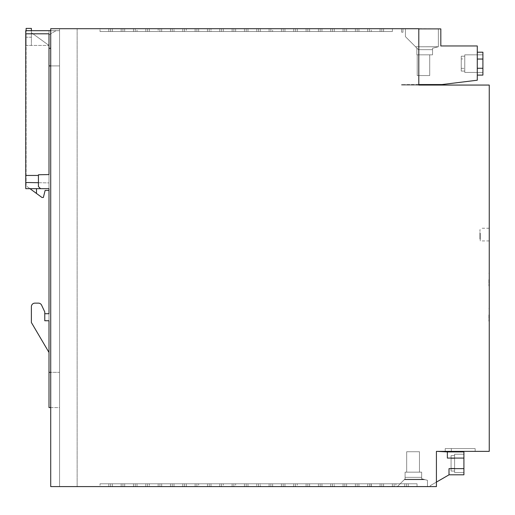 <?xml version="1.0" encoding="UTF-8"?>
<svg xmlns="http://www.w3.org/2000/svg" width="515" height="515" viewBox="0 0 515 515"><rect width="100%" height="100%" fill="white"/><g stroke="black" fill="none" stroke-linecap="round" stroke-linejoin="round"><path stroke-width="0.39" stroke-dasharray="2.58 1.93" d="M418.804 28.698L50.721 28.698L50.721 486.604L436.417 486.604L436.417 451.378L489.25 451.378L489.25 85.059L418.804 85.059L418.804 28.698L401.546 28.698L401.546 32.239L401.546 28.698L418.804 28.698L401.546 28.698L418.804 28.698L418.804 84.544L418.804 28.892L418.804 84.544L401.546 84.544L418.804 84.544L418.804 28.892L402.955 28.892L440.821 28.892L418.804 28.698M482.909 75.1L477.276 75.1L482.909 75.1L477.276 75.1L482.909 75.1L477.276 75.1L482.909 75.1L477.276 75.1L482.909 75.1L482.909 68.263L477.276 68.263L477.276 52.208L477.276 59.045L482.909 59.045L482.909 68.263L482.909 52.208L482.909 75.1L482.909 52.208L482.909 75.1L482.909 52.208L482.909 75.1L482.909 59.045L482.909 75.1L482.909 59.045L477.276 59.045L477.276 75.1L477.276 68.263L482.909 68.263L482.909 75.1L482.909 59.045L477.276 59.045L477.276 75.1L477.276 68.263L482.909 68.263L477.276 68.263L477.276 52.208L477.276 59.045L477.276 52.208L477.276 59.045L482.909 59.045L477.276 59.045L477.276 68.263L482.909 68.263L477.276 68.263L477.276 75.1L477.276 68.263L482.909 68.263L477.276 68.263L477.276 59.045L482.909 59.045L477.276 59.045L477.276 52.208L477.276 75.1L477.276 52.208L477.276 75.1L477.276 52.208L477.276 68.263L482.909 68.263L477.276 68.263L482.909 68.263L477.276 68.263L477.276 75.1L477.276 59.045L477.276 68.263L482.909 68.263L477.276 68.263L482.909 68.263L477.276 68.263L477.276 75.1L477.276 59.045L482.909 59.045L477.276 59.045L482.909 59.045L477.276 59.045L477.276 52.208L477.276 59.045L482.909 59.045L477.276 59.045L482.909 59.045L477.276 59.045L477.276 52.208L477.276 68.263L477.276 59.045L482.909 59.045L482.909 52.208L477.276 52.208L482.909 52.208M77.141 486.604L50.721 486.604L77.141 486.604L77.141 28.698L77.141 486.604L77.141 28.698L59.566 28.698L77.141 28.698L59.566 28.698L59.566 486.604L59.566 28.698L77.141 28.698L50.721 28.698L77.141 28.698L77.141 486.604M463.918 458.073L463.918 468.637L449.009 468.637L449.009 474.804L463.918 474.804L463.918 468.637L463.918 474.804L463.918 468.637L463.918 474.804L463.918 468.637L463.918 474.804L463.918 468.637L449.009 468.637L449.009 474.836L430.283 485.645L430.283 486.495L430.283 485.645L436.417 482.104L436.417 486.604L386.398 486.604L436.417 486.604L436.417 451.378L447.361 451.906L447.361 458.073L447.361 451.906L447.361 458.073L447.361 451.906L447.361 458.073L447.361 451.906L447.361 458.073L447.361 451.906L447.361 458.073L463.918 458.073L463.918 451.906L463.918 458.073L463.918 451.906L463.918 458.073L463.918 451.906L463.918 458.073L447.361 458.073L463.918 458.073L447.361 458.073L463.918 458.073L447.361 458.073L463.918 458.073L447.361 458.073L463.918 458.073L463.918 451.906L447.361 451.906M482.909 54.835L464.775 54.835L464.762 68.341L464.775 56.193L461.253 56.193L464.775 56.193L464.775 54.835L464.762 68.341L464.775 54.835L482.909 54.835L464.775 54.835L464.762 68.341L464.775 54.835L482.909 54.835L464.775 54.835L464.775 56.193L461.253 56.193L464.775 56.193L464.762 68.341L464.775 54.835L464.762 68.341L464.775 56.193L461.253 56.193L464.775 56.193L461.253 56.193L464.775 56.193L464.775 54.835L482.909 54.835L464.775 54.835L482.909 54.835L482.909 72.448L482.909 54.835L482.909 72.448L482.909 54.835L482.909 72.448L482.909 54.835L482.909 72.448L482.909 54.835L482.909 72.448L482.909 54.835L482.909 72.448L482.909 54.835L482.909 72.448L482.909 54.835L482.909 72.448L482.909 54.835L482.909 72.448L482.909 54.835L464.775 54.835L464.762 68.341L464.775 54.835L464.762 68.341L464.775 54.835L464.762 68.341L461.24 68.341L461.24 71.083L461.253 56.193L461.24 71.083L461.253 56.193L461.24 71.083L461.253 56.193L461.24 71.083L461.253 56.193L461.24 71.083L461.253 56.193L461.24 71.083L461.253 56.193L461.24 71.083L461.253 56.193L461.24 71.083L461.253 56.193L461.24 71.083L461.253 56.193L461.24 68.341L464.762 68.341L461.24 68.341M430.283 486.495L386.398 486.495L430.283 486.495M186.333 486.604L207.461 486.604L186.333 486.604L207.461 486.604L186.333 486.604L207.461 486.604L186.333 486.604L207.461 486.604L186.333 486.604L207.461 486.604L186.333 486.604L186.333 483.785L207.461 483.785L186.333 483.785L207.461 483.785L186.333 483.785L207.461 483.785L186.333 483.785L186.333 486.604M244.451 486.604L223.317 486.604L244.451 486.604L223.317 486.604L244.451 486.604L223.317 486.604L244.451 486.604L244.451 483.785L223.317 483.785L244.451 483.785L223.317 483.785L244.451 483.785L223.317 483.785L244.451 483.785L223.317 483.785L244.451 483.785L244.451 486.604M145.822 486.604L124.688 486.604L145.822 486.604L124.688 486.604L145.822 486.604L124.688 486.604L145.822 486.604L145.822 483.785L124.688 483.785L145.822 483.785L124.688 483.785L145.822 483.785L124.688 483.785L145.822 483.785L124.688 483.785L145.822 483.785L145.822 486.604M417.041 486.604L395.906 486.604L417.041 486.604L406.477 486.604L417.041 486.604L417.041 483.785L395.906 483.785L417.041 483.785L395.906 483.785L417.041 483.785L417.041 486.604M358.923 486.604L380.057 486.604L358.923 486.604L380.057 486.604L358.923 486.604L380.057 486.604L358.923 486.604L380.057 486.604L358.923 486.604L380.057 486.604L358.923 486.604L358.923 483.785L380.057 483.785L358.923 483.785L380.057 483.785L358.923 483.785L380.057 483.785L358.923 483.785L369.493 483.785L358.923 483.785L358.923 486.604M284.956 486.604L306.09 486.604L284.956 486.604L306.09 486.604L284.956 486.604L306.09 486.604L284.956 486.604L306.09 486.604L284.956 486.604L306.09 486.604L284.956 486.604L284.956 483.785L306.09 483.785L284.956 483.785L306.09 483.785L284.956 483.785L295.52 483.785L284.956 483.785L284.956 486.604M100.032 486.604L121.167 486.604L100.032 486.604L121.167 486.604L100.032 486.604L121.167 486.604L100.032 486.604L110.603 486.604L100.032 486.604L108.813 486.604L100.032 486.604L100.032 483.785L121.167 483.785L100.032 483.785L121.167 483.785L100.032 483.785L121.167 483.785L100.032 483.785L108.813 483.785L100.032 483.785L100.032 486.604M383.578 486.604L404.713 486.604L383.578 486.604L404.713 486.604L383.578 486.604L383.578 483.785L404.713 483.785L383.578 483.785L383.578 486.604M318.418 486.604L297.284 486.604L318.418 486.604L297.284 486.604L318.418 486.604L297.284 486.604L318.418 486.604L318.418 483.785L297.284 483.785L318.418 483.785L297.284 483.785L318.418 483.785L297.284 483.785L318.418 483.785L297.284 483.785L318.418 483.785L318.418 486.604M256.779 486.604L235.645 486.604L256.779 486.604L235.645 486.604L256.779 486.604L235.645 486.604L256.779 486.604L246.209 486.604L256.779 486.604L256.779 483.785L235.645 483.785L256.779 483.785L235.645 483.785L256.779 483.785L235.645 483.785L256.779 483.785L235.645 483.785L256.779 483.785L235.645 483.785L256.779 483.785L256.779 486.604M149.344 486.604L170.478 486.604L149.344 486.604L170.478 486.604L149.344 486.604L159.914 486.604L149.344 486.604L149.344 483.785L170.478 483.785L149.344 483.785L170.478 483.785L149.344 483.785L170.478 483.785L149.344 483.785L149.344 486.604M367.729 486.604L346.595 486.604L367.729 486.604L346.595 486.604L367.729 486.604L346.595 486.604L367.729 486.604L367.729 483.785L346.595 483.785L367.729 483.785L346.595 483.785L367.729 483.785L346.595 483.785L367.729 483.785L346.595 483.785L367.729 483.785L367.729 486.604M158.15 486.604L137.016 486.604L158.15 486.604L137.016 486.604L158.15 486.604L137.016 486.604L158.15 486.604L137.016 486.604L158.15 486.604L158.15 483.785L137.016 483.785L158.15 483.785L137.016 483.785L158.15 483.785L137.016 483.785L158.15 483.785L137.016 483.785L158.15 483.785L137.016 483.785L158.15 483.785L158.15 486.604M247.972 486.604L269.107 486.604L247.972 486.604L269.107 486.604L247.972 486.604L269.107 486.604L247.972 486.604L247.972 483.785L269.107 483.785L247.972 483.785L269.107 483.785L247.972 483.785L269.107 483.785L247.972 483.785L247.972 486.604M321.939 486.604L343.074 486.604L321.939 486.604L343.074 486.604L321.939 486.604L343.074 486.604L321.939 486.604L332.51 486.604L321.939 486.604L321.939 483.785L343.074 483.785L321.939 483.785L343.074 483.785L321.939 483.785L343.074 483.785L321.939 483.785L321.939 486.604M219.796 486.604L198.661 486.604L219.796 486.604L198.661 486.604L219.796 486.604L198.661 486.604L219.796 486.604L219.796 483.785L198.661 483.785L219.796 483.785L198.661 483.785L219.796 483.785L198.661 483.785L219.796 483.785L198.661 483.785L219.796 483.785L219.796 486.604M173.999 486.604L195.134 486.604L173.999 486.604L195.134 486.604L173.999 486.604L195.134 486.604L173.999 486.604L184.57 486.604L173.999 486.604L173.999 483.785L195.134 483.785L173.999 483.785L195.134 483.785L173.999 483.785L195.134 483.785L173.999 483.785L173.999 486.604M260.3 486.604L281.435 486.604L260.3 486.604L281.435 486.604L260.3 486.604L281.435 486.604L260.3 486.604L281.435 486.604L260.3 486.604L260.3 483.785L281.435 483.785L260.3 483.785L281.435 483.785L260.3 483.785L281.435 483.785L260.3 483.785L281.435 483.785L260.3 483.785L260.3 486.604M161.671 486.604L182.806 486.604L161.671 486.604L182.806 486.604L161.671 486.604L182.806 486.604L161.671 486.604L182.806 486.604L161.671 486.604L182.806 486.604L161.671 486.604L161.671 483.785L182.806 483.785L161.671 483.785L182.806 483.785L161.671 483.785L182.806 483.785L161.671 483.785L161.671 486.604M221.553 486.604L232.123 486.604L210.989 486.604L232.123 486.604L210.989 486.604L232.123 486.604L210.989 486.604L221.553 486.604L221.553 483.785L210.989 483.785L232.123 483.785L210.989 483.785L232.123 483.785L210.989 483.785L232.123 483.785L210.989 483.785L232.123 483.785L221.553 483.785L221.553 486.604M334.267 486.604L355.402 486.604L334.267 486.604L355.402 486.604L334.267 486.604L355.402 486.604L334.267 486.604L355.402 486.604L334.267 486.604L334.267 483.785L355.402 483.785L334.267 483.785L355.402 483.785L334.267 483.785L355.402 483.785L334.267 483.785L355.402 483.785L334.267 483.785L334.267 486.604M309.612 486.604L330.746 486.604L309.612 486.604L330.746 486.604L309.612 486.604L330.746 486.604L309.612 486.604L330.746 486.604L309.612 486.604L320.176 486.604L309.612 486.604L309.612 483.785L330.746 483.785L309.612 483.785L330.746 483.785L309.612 483.785L330.746 483.785L309.612 483.785L330.746 483.785L309.612 483.785L309.612 486.604M371.251 486.604L392.385 486.604L371.251 486.604L392.385 486.604L371.251 486.604L371.251 483.785L392.385 483.785L371.251 483.785L371.251 486.604M112.36 486.604L133.494 486.604L112.36 486.604L133.494 486.604L112.36 486.604L133.494 486.604L112.36 486.604L133.494 486.604L112.36 486.604L133.494 486.604L112.36 486.604L112.36 483.785L133.494 483.785L112.36 483.785L133.494 483.785L112.36 483.785L122.931 483.785L112.36 483.785L112.36 486.604M223.317 486.604L233.881 486.604L223.317 486.604L223.317 483.785L223.317 486.604M195.134 486.604L184.57 486.604L195.134 486.604L195.134 483.785L184.57 483.785L195.134 483.785L195.134 486.604M272.628 486.604L293.762 486.604L272.628 486.604L293.762 486.604L272.628 486.604L293.762 486.604L272.628 486.604L272.628 483.785L293.762 483.785L272.628 483.785L293.762 483.785L272.628 483.785L293.762 483.785L272.628 483.785L272.628 486.604M297.284 486.604L307.848 486.604L297.284 486.604L297.284 483.785L297.284 486.604M343.074 486.604L332.51 486.604L343.074 486.604L343.074 483.785L332.51 483.785L343.074 483.785L343.074 486.604M121.167 486.604L110.603 486.604L121.167 486.604L121.167 483.785L110.603 483.785L121.167 483.785L121.167 486.604M395.906 486.604L406.477 486.604L395.906 486.604L395.906 483.785L395.906 486.604M170.478 486.604L159.914 486.604L170.478 486.604L170.478 483.785L159.914 483.785L170.478 483.785L170.478 486.604M269.107 486.604L258.536 486.604L269.107 486.604L269.107 483.785L258.536 483.785L269.107 483.785L269.107 486.604M330.746 486.604L320.176 486.604L330.746 486.604L330.746 483.785L320.176 483.785L330.746 483.785L330.746 486.604M235.645 486.604L246.209 486.604L235.645 486.604L235.645 483.785L235.645 486.604M198.661 486.604L209.225 486.604L198.661 486.604L198.661 483.785L198.661 486.604M436.417 482.104L436.417 451.378L437.293 451.378M475.158 451.378L445.224 451.378L475.158 451.378L445.224 451.378L475.158 451.378L445.224 451.378L475.158 451.378L445.224 451.378L475.158 451.378L475.158 448.559L445.224 448.559L475.158 448.559L445.224 448.559L475.158 448.559L445.224 448.559L475.158 448.559L445.224 448.559L475.158 448.559L475.158 451.378M463.918 463.352L463.918 472.513L463.918 463.352M451.069 468.315L454.591 468.315L454.591 454.198L454.591 472.513L454.591 454.198L454.591 472.513L454.591 454.198L454.591 472.513L454.591 463.352L454.591 468.315L451.069 468.315L451.069 471.051L454.591 471.051L454.591 472.513L454.591 458.395L454.591 471.051L451.069 471.051L454.591 471.051L451.069 471.051L451.069 455.653L454.591 455.653L451.069 455.653L454.591 455.653L451.069 455.653L451.069 471.051L451.069 458.395L454.591 458.395L451.069 458.395L451.069 455.653L451.069 468.315L454.591 468.315L451.069 468.315L451.069 471.051L451.069 455.653L451.069 471.051L451.069 458.395L454.591 458.395L451.069 458.395L451.069 455.653L451.069 468.315M449.009 474.804L463.918 474.804L449.009 474.804L449.009 468.637L449.009 474.804L449.009 468.637L449.009 474.804L449.009 468.637L449.009 474.804L449.009 468.637L463.918 468.637M397.451 486.495L427.463 486.495L427.463 480.302L421.65 478.75L421.65 472.158L421.65 477.341L405.093 477.341L421.65 477.341L421.65 478.75L423.6 479.272L404.681 479.272L405.093 478.853L404.269 479.677L425.12 479.677L421.65 478.75L421.65 472.158L405.093 472.158L421.65 472.158L421.65 477.341L405.093 477.341L405.093 472.158L405.093 478.853L405.093 477.341L421.65 477.341L421.65 478.75L427.463 480.302L427.463 486.495L427.463 480.302L427.463 486.495L427.463 480.302L423.6 479.272L404.681 479.272L397.451 486.495L427.463 486.495L427.463 480.302L427.463 486.495L397.451 486.495L427.463 486.495L397.451 486.495L427.463 486.495L397.451 486.495L427.463 486.495L427.463 480.302L423.6 479.272L404.681 479.272L397.451 486.495L404.269 479.677L425.12 479.677L427.463 480.302L421.65 478.75L421.65 472.158L405.093 472.158L421.65 472.158L421.65 477.341L405.093 477.341L405.093 472.158L405.093 478.853L397.451 486.495L405.093 478.853L405.093 477.341L421.65 477.341L421.65 478.75L423.6 479.272L404.681 479.272L405.093 478.853L405.093 472.158L421.65 472.158L405.093 472.158L405.093 478.853L404.269 479.677L425.12 479.677L421.65 478.75L427.463 480.302L425.12 479.677L404.269 479.677L397.451 486.495L405.093 478.853L397.451 486.495M419.468 472.158L406.683 472.158L419.468 472.158L419.468 451.732L406.683 451.732L419.468 451.732L419.468 472.158L406.683 472.158L406.683 451.732L406.683 472.158L419.468 472.158L419.468 451.732L406.683 451.732L419.468 451.732L419.468 472.158L406.683 472.158L406.683 451.732L406.683 472.158L419.468 472.158L419.468 451.732L406.683 451.732L419.468 451.732L419.468 472.158L406.683 472.158L406.683 451.732L406.683 472.158L419.468 472.158L419.468 451.732L406.683 451.732L419.468 451.732L419.468 472.158M421.65 477.341L421.65 472.158L421.65 477.341L405.093 477.341L421.65 477.341M421.65 472.158L405.093 472.158L421.65 472.158M405.093 477.341L405.093 472.158L405.093 477.341M406.683 472.158L406.683 451.732L406.683 472.158M321.939 28.698L343.074 28.698L321.939 28.698L343.074 28.698L321.939 28.698L343.074 28.698L321.939 28.698L321.939 31.518L343.074 31.518L321.939 31.518L343.074 31.518L321.939 31.518L343.074 31.518L321.939 31.518L321.939 28.698M158.15 28.698L137.016 28.698L158.15 28.698L137.016 28.698L158.15 28.698L137.016 28.698L158.15 28.698L137.016 28.698L158.15 28.698L147.586 28.698L158.15 28.698L158.15 31.518L137.016 31.518L158.15 31.518L137.016 31.518L158.15 31.518L137.016 31.518L158.15 31.518L137.016 31.518L158.15 31.518L137.016 31.518L158.15 31.518L158.15 28.698M309.612 28.698L330.746 28.698L309.612 28.698L330.746 28.698L309.612 28.698L330.746 28.698L309.612 28.698L330.746 28.698L309.612 28.698L330.746 28.698L309.612 28.698L309.612 31.518L330.746 31.518L309.612 31.518L330.746 31.518L309.612 31.518L330.746 31.518L309.612 31.518L309.612 28.698M235.645 28.698L256.779 28.698L235.645 28.698L256.779 28.698L235.645 28.698L256.779 28.698L235.645 28.698L256.779 28.698L235.645 28.698L256.779 28.698L235.645 28.698L235.645 31.518L256.779 31.518L235.645 31.518L256.779 31.518L235.645 31.518L256.779 31.518L235.645 31.518L256.779 31.518L235.645 31.518L235.645 28.698M358.923 28.698L380.057 28.698L358.923 28.698L380.057 28.698L358.923 28.698L380.057 28.698L358.923 28.698L380.057 28.698L358.923 28.698L358.923 31.518L380.057 31.518L358.923 31.518L380.057 31.518L358.923 31.518L380.057 31.518L358.923 31.518L369.493 31.518L358.923 31.518L358.923 28.698M355.402 28.698L334.267 28.698L355.402 28.698L334.267 28.698L355.402 28.698L334.267 28.698L355.402 28.698L334.267 28.698L355.402 28.698L334.267 28.698L355.402 28.698L355.402 31.518L334.267 31.518L355.402 31.518L334.267 31.518L355.402 31.518L334.267 31.518L355.402 31.518L334.267 31.518L355.402 31.518L334.267 31.518L355.402 31.518L355.402 28.698M173.999 28.698L195.134 28.698L173.999 28.698L195.134 28.698L173.999 28.698L184.57 28.698L173.999 28.698L173.999 31.518L195.134 31.518L173.999 31.518L195.134 31.518L173.999 31.518L195.134 31.518L173.999 31.518L173.999 28.698M247.972 28.698L269.107 28.698L247.972 28.698L269.107 28.698L247.972 28.698L269.107 28.698L247.972 28.698L258.536 28.698L247.972 28.698L247.972 31.518L269.107 31.518L247.972 31.518L269.107 31.518L247.972 31.518L269.107 31.518L247.972 31.518L247.972 28.698M112.36 28.698L133.494 28.698L112.36 28.698L133.494 28.698L112.36 28.698L133.494 28.698L112.36 28.698L133.494 28.698L112.36 28.698L122.931 28.698L112.36 28.698L112.36 31.518L133.494 31.518L112.36 31.518L133.494 31.518L112.36 31.518L133.494 31.518L112.36 31.518L112.36 28.698M100.032 28.698L121.167 28.698L100.032 28.698L121.167 28.698L100.032 28.698L110.603 28.698L100.032 28.698L100.032 31.518L121.167 31.518L100.032 31.518L121.167 31.518L100.032 31.518L121.167 31.518L100.032 31.518L100.032 28.698M392.385 28.698L371.251 28.698L392.385 28.698L371.251 28.698L392.385 28.698L371.251 28.698L392.385 28.698L383.578 28.698L392.385 28.698L392.385 31.518L371.251 31.518L392.385 31.518L371.251 31.518L392.385 31.518L371.251 31.518L392.385 31.518L371.251 31.518L392.385 31.518L383.578 31.518L392.385 31.518L392.385 28.698M346.595 28.698L367.729 28.698L346.595 28.698L367.729 28.698L346.595 28.698L367.729 28.698L346.595 28.698L346.595 31.518L367.729 31.518L346.595 31.518L367.729 31.518L346.595 31.518L367.729 31.518L346.595 31.518L346.595 28.698M307.848 28.698L318.418 28.698L297.284 28.698L318.418 28.698L297.284 28.698L318.418 28.698L297.284 28.698L307.848 28.698L307.848 31.518L297.284 31.518L318.418 31.518L297.284 31.518L318.418 31.518L297.284 31.518L318.418 31.518L297.284 31.518L318.418 31.518L307.848 31.518L307.848 28.698M223.317 28.698L244.451 28.698L223.317 28.698L244.451 28.698L223.317 28.698L244.451 28.698L223.317 28.698L223.317 31.518L244.451 31.518L223.317 31.518L244.451 31.518L223.317 31.518L244.451 31.518L223.317 31.518L223.317 28.698M281.435 28.698L260.3 28.698L281.435 28.698L260.3 28.698L281.435 28.698L260.3 28.698L281.435 28.698L260.3 28.698L281.435 28.698L281.435 31.518L260.3 31.518L281.435 31.518L260.3 31.518L281.435 31.518L260.3 31.518L281.435 31.518L260.3 31.518L281.435 31.518L260.3 31.518L281.435 31.518L281.435 28.698M124.688 28.698L145.822 28.698L124.688 28.698L145.822 28.698L124.688 28.698L145.822 28.698L124.688 28.698L124.688 31.518L145.822 31.518L124.688 31.518L145.822 31.518L124.688 31.518L145.822 31.518L124.688 31.518L124.688 28.698M210.989 28.698L232.123 28.698L210.989 28.698L232.123 28.698L210.989 28.698L232.123 28.698L210.989 28.698L232.123 28.698L210.989 28.698L210.989 31.518L232.123 31.518L210.989 31.518L232.123 31.518L210.989 31.518L232.123 31.518L210.989 31.518L232.123 31.518L210.989 31.518L210.989 28.698M284.956 28.698L306.09 28.698L284.956 28.698L306.09 28.698L284.956 28.698L306.09 28.698L284.956 28.698L306.09 28.698L284.956 28.698L306.09 28.698L284.956 28.698L284.956 31.518L306.09 31.518L284.956 31.518L306.09 31.518L284.956 31.518L306.09 31.518L284.956 31.518L306.09 31.518L284.956 31.518L284.956 28.698M219.796 28.698L198.661 28.698L219.796 28.698L198.661 28.698L219.796 28.698L198.661 28.698L219.796 28.698L219.796 31.518L198.661 31.518L219.796 31.518L198.661 31.518L219.796 31.518L198.661 31.518L219.796 31.518L198.661 31.518L219.796 31.518L219.796 28.698M272.628 28.698L293.762 28.698L272.628 28.698L293.762 28.698L272.628 28.698L293.762 28.698L272.628 28.698L293.762 28.698L272.628 28.698L272.628 31.518L293.762 31.518L272.628 31.518L293.762 31.518L272.628 31.518L293.762 31.518L272.628 31.518L272.628 28.698M161.671 28.698L182.806 28.698L161.671 28.698L182.806 28.698L161.671 28.698L182.806 28.698L161.671 28.698L182.806 28.698L161.671 28.698L161.671 31.518L182.806 31.518L161.671 31.518L182.806 31.518L161.671 31.518L182.806 31.518L161.671 31.518L172.242 31.518L161.671 31.518L161.671 28.698M186.333 28.698L207.461 28.698L186.333 28.698L207.461 28.698L186.333 28.698L207.461 28.698L186.333 28.698L207.461 28.698L186.333 28.698L196.897 28.698L186.333 28.698L186.333 31.518L207.461 31.518L186.333 31.518L207.461 31.518L186.333 31.518L207.461 31.518L186.333 31.518L196.897 31.518L186.333 31.518L186.333 28.698M149.344 28.698L170.478 28.698L149.344 28.698L170.478 28.698L149.344 28.698L170.478 28.698L149.344 28.698L149.344 31.518L170.478 31.518L149.344 31.518L170.478 31.518L149.344 31.518L170.478 31.518L149.344 31.518L149.344 28.698M207.461 28.698L196.897 28.698L207.461 28.698L207.461 31.518L196.897 31.518L207.461 31.518L207.461 28.698M269.107 28.698L258.536 28.698L269.107 28.698L269.107 31.518L258.536 31.518L269.107 31.518L269.107 28.698M122.931 28.698L133.494 28.698L122.931 28.698L122.931 31.518L133.494 31.518L122.931 31.518L122.931 28.698M371.251 28.698L381.821 28.698L371.251 28.698L371.251 31.518L371.251 28.698M170.478 28.698L159.914 28.698L170.478 28.698L170.478 31.518L159.914 31.518L170.478 31.518L170.478 28.698M137.016 28.698L147.586 28.698L137.016 28.698L137.016 31.518L137.016 28.698M121.167 28.698L110.603 28.698L121.167 28.698L121.167 31.518L110.603 31.518L121.167 31.518L121.167 28.698M184.57 28.698L195.134 28.698L184.57 28.698L184.57 31.518L195.134 31.518L184.57 31.518L184.57 28.698M418.804 85.059L418.804 84.544L401.546 84.544L401.546 85.059L401.546 84.544L401.546 85.059L418.804 85.059L401.546 85.059L418.804 85.059L418.804 84.544L401.546 84.544L401.546 85.059L442.05 84.544L418.804 84.544L442.05 84.544L477.276 80.218L442.05 84.544L477.276 80.218L477.276 45.97L440.821 45.97L477.276 45.97L440.821 45.97L440.821 28.892L402.955 28.892L402.955 32.239L401.546 32.239L402.955 32.239L402.955 28.892L402.955 32.239L401.546 32.239L401.546 28.698L401.546 32.239L402.955 32.239L402.955 28.892L418.804 28.892M489.25 314.89L489.25 321.231L489.25 314.89M489.25 279.632L489.25 285.973L489.25 279.632M489.25 234.583L489.25 240.923L489.25 234.583M488.896 314.89L488.896 321.231L488.896 314.89M488.896 279.632L488.896 285.973L488.896 279.632M480.27 234.583L480.27 240.923L480.27 234.583M480.27 233.173L480.27 239.127L479.916 229.735L479.916 239.127L479.916 233.173L480.27 233.173M480.27 229.735L479.916 229.735M480.27 239.127L479.916 239.127L480.27 239.127M438.355 28.892L405.421 28.892L405.421 36.636L405.421 28.892L405.421 36.636L415.547 46.768L438.259 46.768L415.547 46.768L418.45 49.672L416.867 48.088L418.45 49.672L416.867 48.088L416.867 54.835L432.542 54.835L416.867 54.835L416.867 48.088L418.45 49.672L405.421 36.636L405.421 28.892L405.421 36.636L405.421 28.892L405.421 36.636L405.421 28.892L405.421 36.636L415.547 46.768L438.355 46.743L438.355 28.892L405.421 28.892L405.421 36.636L405.421 28.892L405.421 36.636L418.45 49.672L432.542 49.672L432.542 54.835L432.542 48.301L438.355 46.743L438.355 28.892L405.421 28.892L405.421 36.636L405.421 28.892L405.421 36.636L405.421 28.892L438.355 28.892L405.421 28.892L438.355 28.892L405.421 28.892L438.355 28.892L405.421 28.892L438.355 28.892L405.421 28.892L438.355 28.892L405.421 28.892L438.355 28.892L405.421 28.892L438.355 28.892L405.421 28.892L438.355 28.892L438.355 46.743L438.355 28.892M429.722 54.835L417.221 54.835L429.722 54.835L417.221 54.835L417.221 75.563L417.221 54.835L429.722 54.835L417.221 54.835L417.221 75.563L429.722 75.563L429.722 54.835L417.221 54.835L429.722 54.835L417.221 54.835L417.221 75.563L429.722 75.563L429.722 54.835L417.221 54.835L429.722 54.835L417.221 54.835L417.221 75.563L417.221 54.835L429.722 54.835L417.221 54.835L417.221 75.563L429.722 75.563L417.221 75.563L417.221 54.835L429.722 54.835L417.221 54.835L417.221 75.563L429.722 75.563L417.221 75.563L417.221 54.835L429.722 54.835L429.722 75.563L429.722 54.835L429.722 75.563L417.221 75.563L417.221 54.835L417.221 75.563L429.722 75.563L429.722 54.835L429.722 75.563L417.221 75.563L429.722 75.563L429.722 54.835L429.722 75.563L429.722 54.835L429.722 75.563L417.221 75.563L417.221 54.835L429.722 54.835L429.722 75.563L417.221 75.563L429.722 75.563L417.221 75.563L417.221 54.835L417.221 75.563L429.722 75.563L429.722 54.835L429.722 75.563L417.221 75.563L417.221 54.835L429.722 54.835L429.722 75.563L429.722 54.835L429.722 75.563L417.221 75.563L429.722 75.563L429.722 54.835M432.542 49.672L418.45 49.672L432.542 49.672L432.542 48.301L438.259 46.768L415.547 46.768L418.45 49.672L416.867 48.088L416.867 54.835L416.867 48.088L418.45 49.672L432.542 49.672L432.542 48.301L438.355 46.743L415.547 46.768L405.421 36.636L415.547 46.768L405.421 36.636L415.547 46.768L438.355 46.743L415.547 46.768L418.45 49.672L432.542 49.672L432.542 54.835L416.867 54.835L432.542 54.835L432.542 48.301L438.355 46.743L415.547 46.768L418.45 49.672L416.867 48.088L416.867 54.835L416.867 48.088L418.45 49.672L432.542 49.672L432.542 48.301L438.355 46.743L415.547 46.768L405.421 36.636L405.421 28.892L405.421 36.636L415.547 46.768L405.421 36.636L415.547 46.768L438.355 46.743L415.547 46.768L418.45 49.672L432.542 49.672L432.542 54.835L416.867 54.835L432.542 54.835L432.542 48.301L438.355 46.743L415.547 46.768L418.45 49.672L416.867 48.088L416.867 54.835L416.867 48.088L418.45 49.672L432.542 49.672L432.542 48.301L438.259 46.768L415.547 46.768L438.355 46.743L432.542 48.301L438.259 46.768L432.542 48.301L438.259 46.768L415.547 46.768L418.45 49.672L432.542 49.672L432.542 54.835L416.867 54.835L432.542 54.835L432.542 48.301L438.259 46.768L415.547 46.768L418.45 49.672L416.867 48.088L416.867 54.835L432.542 54.835L416.867 54.835L416.867 48.088L418.45 49.672L432.542 49.672L432.542 54.835L432.542 48.301L438.259 46.768L432.542 48.301L438.259 46.768L432.542 48.301L438.259 46.768L415.547 46.768L405.421 36.636L418.45 49.672L432.542 49.672L432.542 48.301L438.259 46.768L415.547 46.768L418.45 49.672L416.867 48.088L416.867 54.835L416.867 48.088L418.45 49.672L432.542 49.672L432.542 48.301L432.542 54.835L416.867 54.835L432.542 54.835L432.542 49.672L418.45 49.672L405.421 36.636L418.45 49.672L432.542 49.672L432.542 48.301L432.542 54.835L416.867 54.835L416.867 48.088L416.867 54.835L432.542 54.835L432.542 48.301L432.542 54.835L432.542 49.672L418.45 49.672L432.542 49.672L418.45 49.672L405.421 36.636L418.45 49.672L416.867 48.088L416.867 54.835L416.867 48.088L416.867 54.835L416.867 48.088L418.45 49.672L432.542 49.672L432.542 54.835L416.867 54.835L432.542 54.835L416.867 54.835L432.542 54.835L432.542 49.672M461.24 71.083L464.762 71.083L464.768 72.441L482.909 72.448L464.768 72.441L464.775 58.935L464.768 72.441L464.775 58.935L464.762 71.083L461.24 71.083L464.762 71.083L464.768 72.441L482.909 72.448L464.768 72.441L464.775 58.935L464.762 71.083L461.24 71.083L464.762 71.083L464.768 72.441L482.909 72.448L464.768 72.441L464.775 58.935L464.768 72.441L464.775 58.935L464.762 71.083L461.24 71.083L464.762 71.083L464.768 72.441L464.775 58.935L464.768 72.441L482.909 72.448L464.768 72.441L482.909 72.448L464.768 72.441L464.775 58.935L464.762 71.083L461.24 71.083L464.762 71.083L464.768 72.441L464.775 67.89L464.775 58.935L461.253 58.935M477.276 80.218L477.276 45.97L477.276 80.218M440.821 45.97L440.821 28.892L440.821 45.97M417.221 75.563L417.221 54.835L417.221 75.563M482.909 72.448L464.768 72.441L482.909 72.448L464.768 72.441L464.775 58.935L464.762 71.083M464.775 54.835L464.762 68.341M477.276 68.263L482.909 68.263M477.276 59.045L482.909 59.045M464.775 56.193L461.253 56.193M464.768 72.441L464.775 58.935M50.721 28.698L50.721 486.604L50.721 28.698M38.432 182.709L48.996 182.896L48.996 33.803L48.996 188.664L25.75 188.664L48.996 188.664L48.996 182.896L25.75 182.49L25.75 188.664L48.996 188.664L48.996 174.572L48.996 188.664L40.543 188.664L38.432 186.552L38.432 174.759L48.996 174.579L48.996 33.803L25.75 33.803L25.75 30.688L31.383 30.688L31.383 45.442L31.383 37.202L26.104 37.202L26.104 45.442L48.996 45.442L31.383 45.442L31.383 37.202L26.104 37.202L26.104 45.442L31.383 45.442L31.383 32.683L48.996 45.442L48.996 30.688L48.996 34.763L56.058 30.688L48.996 34.763L48.996 45.442L31.383 32.683L48.996 45.442L31.383 32.683L31.383 30.688L56.058 30.688L25.75 30.688L59.566 30.688L59.566 28.698L59.566 486.604L59.566 28.698L59.566 486.604L59.566 28.698L59.566 486.604L59.566 30.688L59.566 48.301L59.566 30.688L50.721 30.688M50.721 65.907L59.566 65.907L59.566 404.204L59.566 372.351L50.721 372.351M50.721 407.577L59.566 407.577L59.566 404.204L59.566 407.577L48.996 407.577L48.996 320.748L48.996 352.453L31.383 322.512L31.383 306.663L31.383 322.512L48.996 352.453L31.383 322.512L31.383 306.663A3.521 3.521 0 0 1 34.911 303.135A3.521 3.521 0 0 0 31.383 306.663A3.521 3.521 0 0 1 34.911 303.135L38.419 303.135L34.911 303.135M38.419 303.135A3.521 3.521 0 0 1 41.612 305.17A3.521 3.521 0 0 0 38.419 303.135A3.521 3.521 0 0 1 41.612 305.17L44.773 311.942L41.612 305.17L44.773 311.942L44.773 313.706L48.996 313.706L44.773 313.706L44.773 320.748L48.996 320.748L44.773 320.748L44.773 311.942L44.773 313.706L48.996 313.706L48.996 188.664L48.996 190.421L45.12 190.421L43.363 197.47L41.953 197.47L26.104 185.825L26.104 30.688L26.104 185.825L29.967 188.664M48.996 352.453L48.996 313.706L48.996 352.453L48.996 320.748L44.773 320.748L44.773 313.706M48.996 65.907L59.566 65.907L59.566 372.351L48.996 372.351M48.996 188.664L40.543 188.664L38.432 186.552L38.432 174.759L48.996 174.579L38.432 174.759L38.432 186.552L40.543 188.664L48.996 188.664L40.543 188.664M48.996 48.301L50.721 48.301M38.432 175.448L25.75 175.448L25.75 33.803M26.104 30.688L26.104 28.396L31.383 28.396L31.383 30.688M25.75 30.688L25.75 188.664L25.75 30.688M25.75 182.49L25.75 175.448M48.996 30.688L48.996 34.763L48.996 30.688M36.494 188.664L36.494 193.46M332.51 28.698L332.51 31.518L343.074 31.518L332.51 31.518L332.51 28.698M343.074 28.698L343.074 31.518L343.074 28.698M147.586 28.698L147.586 31.518L147.586 28.698M320.176 28.698L320.176 31.518L320.176 28.698M330.746 28.698L330.746 31.518L330.746 28.698M246.209 28.698L246.209 31.518L246.209 28.698M256.779 28.698L256.779 31.518L256.779 28.698M369.493 28.698L369.493 31.518L380.057 31.518L369.493 31.518L369.493 28.698M380.057 28.698L380.057 31.518L380.057 28.698M334.267 28.698L334.267 31.518L334.267 28.698M344.838 28.698L344.838 31.518L344.838 28.698M195.134 28.698L195.134 31.518L195.134 28.698M258.536 28.698L258.536 31.518L258.536 28.698M133.494 28.698L133.494 31.518L133.494 28.698M110.603 28.698L110.603 31.518L110.603 28.698M383.578 28.698L383.578 31.518L383.578 28.698M357.165 28.698L357.165 31.518L367.729 31.518L357.165 31.518L357.165 28.698M367.729 28.698L367.729 31.518L367.729 28.698M297.284 28.698L297.284 31.518L297.284 28.698M318.418 28.698L318.418 31.518L318.418 28.698M233.881 28.698L233.881 31.518L244.451 31.518L233.881 31.518L233.881 28.698M244.451 28.698L244.451 31.518L244.451 28.698M270.864 28.698L270.864 31.518L270.864 28.698M260.3 28.698L260.3 31.518L260.3 28.698M135.258 28.698L135.258 31.518L145.822 31.518L135.258 31.518L135.258 28.698M145.822 28.698L145.822 31.518L145.822 28.698M232.123 28.698L232.123 31.518L232.123 28.698M221.553 28.698L221.553 31.518L221.553 28.698M108.813 28.698L108.813 31.518L108.839 28.698M295.52 28.698L295.52 31.518L295.52 28.698M306.09 28.698L306.09 31.518L306.09 28.698M209.225 28.698L209.225 31.518L209.225 28.698M198.661 28.698L198.661 31.518L198.661 28.698M381.821 28.698L381.821 31.518L381.821 28.698M283.192 28.698L283.192 31.518L293.762 31.518L283.192 31.518L283.192 28.698M293.762 28.698L293.762 31.518L293.762 28.698M182.806 28.698L182.806 31.518L172.242 31.518L182.806 31.518L182.806 28.698M172.242 28.698L172.242 31.518L172.242 28.698M196.897 28.698L196.897 31.518L196.897 28.698M159.914 28.698L159.914 31.518L159.914 28.698M196.897 486.604L196.897 483.785L196.897 486.604M207.461 486.604L207.461 483.785L207.461 486.604M233.881 486.604L233.881 483.785L233.881 486.604M135.258 486.604L135.258 483.785L135.258 486.604M124.688 486.604L124.688 483.785L124.688 486.604M408.234 486.604L408.234 483.785L408.234 486.604M380.057 486.604L380.057 483.785L369.493 483.785L380.057 483.785L380.057 486.604M369.493 486.604L369.493 483.785L369.493 486.604M295.52 486.604L295.52 483.785L306.09 483.785L295.52 483.785L295.52 486.604M306.09 486.604L306.09 483.785L306.09 486.604M108.813 486.604L108.839 483.785L108.813 486.604M394.149 486.604L394.149 483.785M404.713 486.604L404.713 483.785L404.713 486.604M307.848 486.604L307.848 483.785L307.848 486.604M246.209 486.604L246.209 483.785L246.209 486.604M159.914 486.604L159.914 483.785L159.914 486.604M357.165 486.604L357.165 483.785L357.165 486.604M346.595 486.604L346.595 483.785L346.595 486.604M147.586 486.604L147.586 483.785L147.586 486.604M137.016 486.604L137.016 483.785L137.016 486.604M258.536 486.604L258.536 483.785L258.536 486.604M332.51 486.604L332.51 483.785L332.51 486.604M110.603 486.604L110.603 483.785L110.603 486.604M209.225 486.604L209.225 483.785L209.225 486.604M184.57 486.604L184.57 483.785L184.57 486.604M270.864 486.604L270.864 483.785L270.864 486.604M281.435 486.604L281.435 483.785L281.435 486.604M182.806 486.604L182.806 483.785L172.242 483.785L182.806 483.785L182.806 486.604M172.242 486.604L172.242 483.785L172.242 486.604M210.989 486.604L210.989 483.785L210.989 486.604M232.123 486.604L232.123 483.785L232.123 486.604M344.838 486.604L344.838 483.785L344.838 486.604M355.402 486.604L355.402 483.785L355.402 486.604M320.176 486.604L320.176 483.785L320.176 486.604M381.821 486.604L381.821 483.785L392.385 483.785L381.821 483.785L381.821 486.604M392.385 486.604L392.385 483.785L392.385 486.604M122.931 486.604L122.931 483.785L133.494 483.785L122.931 483.785L122.931 486.604M133.494 486.604L133.494 483.785L133.494 486.604M283.192 486.604L283.192 483.785L293.762 483.785L283.192 483.785L283.192 486.604M293.762 486.604L293.762 483.785L293.762 486.604M371.064 486.604L371.064 483.785L371.064 486.604M406.477 486.604L406.477 483.785L406.477 486.604M451.32 451.378L451.32 448.559L451.32 451.378M445.224 451.378L445.224 448.559L445.224 451.378M454.591 472.513L463.918 472.513L454.591 472.513M489.25 321.231L488.896 321.231M489.25 285.973L488.896 285.973M489.25 240.923L480.27 240.923M454.591 454.198L463.918 454.198L454.591 454.198M489.25 308.549L488.896 308.549M489.25 273.291L488.896 273.291M489.25 228.242L480.27 228.242"/><path stroke-width="0.77" d="M477.276 68.263L482.909 68.263L482.909 75.1L477.276 75.1M477.276 59.045L482.909 59.045L482.909 68.263M482.909 59.045L482.909 52.208L477.276 52.208M50.721 486.604L436.417 486.604L436.417 451.378L489.25 451.378L489.25 85.059L418.804 85.059L418.804 28.698L50.721 28.698L50.721 486.604M436.417 482.104L449.009 474.836L449.009 468.637L463.918 468.637L463.918 458.073L447.361 458.073L447.361 451.906L437.293 451.378M463.918 458.073L463.918 451.906L447.361 451.906M449.009 474.804L463.918 474.804L463.918 468.637M418.804 85.059L418.804 84.544L442.05 84.544L477.276 80.218L477.276 45.97L440.821 45.97L440.821 28.892L418.804 28.892M38.432 182.709L25.75 182.49L25.75 30.688L50.721 30.688M50.721 407.577L48.996 407.577L48.996 320.748L44.773 320.748L44.773 313.706L48.996 313.706L48.996 188.664L48.996 190.421L45.12 190.421L43.363 197.47L41.953 197.47L29.967 188.664M48.996 188.664L40.543 188.664L38.432 186.552L38.432 174.759L48.996 174.579L48.996 33.803L25.75 33.803M50.721 372.351L48.996 372.351M48.996 65.907L50.721 65.907M44.773 313.706L44.773 311.942L41.612 305.17A3.521 3.521 0 0 0 38.419 303.135L34.911 303.135A3.521 3.521 0 0 0 31.383 306.663L31.383 322.512L48.996 352.453M48.996 48.301L50.721 48.301M40.543 188.664L25.75 188.664L25.75 182.49M26.104 30.688L26.104 28.396L31.383 28.396L31.383 30.688M38.432 175.448L25.75 175.448M36.494 188.664L36.494 193.46M38.419 303.135L34.911 303.135"/></g></svg>
